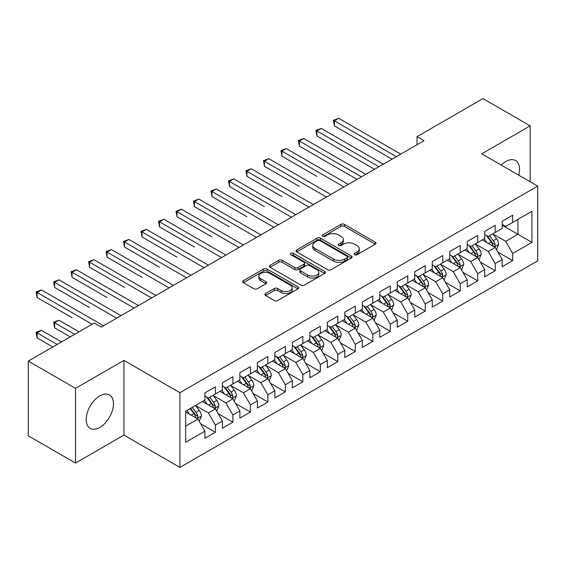 <?xml version="1.0" encoding="UTF-8"?>
<svg xmlns="http://www.w3.org/2000/svg" width="566" height="566" viewBox="0 0 566 566"><rect width="100%" height="100%" fill="white"/><g stroke="black" fill="none" stroke-linecap="round" stroke-linejoin="round"><path stroke-width="0.85" d="M354.656 254.707A1.698 0.983 0 0 0 357.061 254.707L375.3 244.179A2.427 1.401 0 0 0 376.008 243.189A2.427 1.401 0 0 0 375.3 242.198L344.404 224.362A2.427 1.401 0 0 0 340.973 224.362L322.733 234.89A1.698 0.983 0 0 0 322.238 235.583A1.698 0.983 0 0 0 322.733 236.277A1.698 0.983 0 0 0 325.139 236.277L327.495 234.911A7.768 4.486 0 0 1 338.482 234.911L341.057 236.397A7.768 4.486 0 0 1 343.329 239.574A7.768 4.486 0 0 1 341.057 242.743L338.694 244.109A1.698 0.983 0 0 0 338.199 244.802A1.698 0.983 0 0 0 338.694 245.495A1.698 0.983 0 0 0 341.1 245.495L343.456 244.13A7.768 4.486 0 0 1 354.443 244.13L357.019 245.616A7.768 4.486 0 0 1 359.297 248.785A7.768 4.486 0 0 1 357.019 251.962L354.656 253.32A1.698 0.983 0 0 0 354.16 254.014A1.698 0.983 0 0 0 354.656 254.707L354.656 253.32M99.821 427.422A19.286 11.136 120 0 0 112.422 410.428A19.286 11.136 120 0 0 109.464 394.969A19.286 11.136 120 0 0 99.821 395.924A19.286 11.136 120 0 0 87.221 412.925A19.286 11.136 120 0 0 90.178 428.377A19.286 11.136 120 0 0 99.821 427.422M518.711 175.163A19.286 11.136 120 0 0 515.52 160.539A19.286 11.136 120 0 0 505.877 161.494A19.286 11.136 120 0 0 501.257 165.088M265.617 293.535A2.427 1.401 0 0 0 264.902 294.525A2.427 1.401 0 0 0 265.617 295.516L274.284 300.518A2.427 1.401 0 0 0 277.715 300.518L297.971 288.823A2.427 1.401 0 0 0 298.685 287.832A2.427 1.401 0 0 0 297.971 286.842L267.074 269.006A2.427 1.401 0 0 0 263.643 269.006L243.387 280.701A2.427 1.401 0 0 0 242.68 281.691A2.427 1.401 0 0 0 243.387 282.682L253.858 288.724A2.427 1.401 0 0 0 257.289 288.724L265.963 283.722A2.427 1.401 0 0 0 266.671 282.731A2.427 1.401 0 0 0 265.963 281.741L260.77 278.741A6.495 3.75 0 0 1 258.867 276.088A6.495 3.75 0 0 1 262.872 272.628A6.495 3.75 0 0 1 269.954 273.442L290.294 285.179A6.495 3.75 0 0 1 292.19 287.832A6.495 3.75 0 0 1 288.186 291.299A6.495 3.75 0 0 1 281.111 290.485L277.715 288.526A2.427 1.401 0 0 0 274.284 288.526L265.617 293.535L265.617 295.516M75.519 388.354L75.519 463.066L123.954 435.098L123.954 360.386L75.519 388.354L28.3 361.094L94.225 323.03L101.222 327.07L424.033 140.693L417.036 136.654L417.036 144.733M123.954 360.386L179.91 392.691L537.7 186.129L537.7 260.841L179.91 467.403L179.91 392.691M530.179 181.785L530.179 125.857L481.744 153.818L537.7 186.129M530.179 125.857L482.968 98.597L417.036 136.654M327.664 269.699A2.427 1.401 0 0 0 331.103 269.699L351.352 258.004A2.427 1.401 0 0 0 352.066 257.014A2.427 1.401 0 0 0 351.352 256.023L320.455 238.187A2.427 1.401 0 0 0 317.024 238.187L296.768 249.875A2.427 1.401 0 0 0 296.06 250.872A2.427 1.401 0 0 0 296.768 251.863L327.664 269.699M291.525 255.075A1.698 0.983 0 0 1 293.252 255.316L293.252 253.299L324.665 271.432A2.427 1.401 0 0 1 325.372 272.423A2.427 1.401 0 0 1 324.665 273.413L304.409 285.108A2.427 1.401 0 0 1 300.978 285.108L270.081 267.272L270.081 265.291A2.427 1.401 0 0 0 269.366 266.282A2.427 1.401 0 0 0 270.081 267.272M270.081 265.291L278.748 260.282A2.427 1.401 0 0 1 282.179 260.282L294.709 267.52A2.427 1.401 0 0 0 298.14 267.52L303.892 264.195A2.427 1.401 0 0 0 304.607 263.204A2.427 1.401 0 0 0 303.892 262.214L290.846 254.686A1.698 0.983 0 0 1 290.351 253.993A1.698 0.983 0 0 1 291.398 253.087A1.698 0.983 0 0 1 293.252 253.299M502.198 225.197L517.94 234.289L517.94 219.346L531.927 211.267L512.69 222.374L512.69 215.207L502.198 221.264L502.198 228.431L495.208 232.47L495.208 225.303L484.715 231.36L484.715 238.527L477.718 242.566L477.718 235.399L467.226 241.456L467.226 248.623L460.229 252.662L460.229 245.495L449.737 251.552L449.737 258.719L442.746 262.758L442.746 255.591L432.254 261.648L432.254 268.815L425.257 272.854L425.257 265.687L414.765 271.744L414.765 278.911L407.768 282.95L407.768 275.784L397.275 281.84L397.275 289.007L390.285 293.046L390.285 285.88L379.793 291.936L379.793 299.103L372.796 303.143L372.796 295.976L362.304 302.032L362.304 309.199L355.307 313.239L355.307 306.072L344.814 312.128L344.814 319.295L337.824 323.335L337.824 316.168L327.332 322.224L327.332 329.391L320.335 333.431L320.335 326.264L309.843 332.32L309.843 339.487L302.845 343.527L302.845 336.36L292.353 342.416L292.353 349.583L285.363 353.623L285.363 346.456L274.871 352.512L274.871 359.679L267.874 363.719L267.874 356.552L257.381 362.608L257.381 369.775L250.384 373.815L250.384 366.648L239.892 372.704L239.892 379.871L232.902 383.911L232.902 376.744L222.41 382.8L222.41 389.967L215.413 394.007L215.413 386.84L204.92 392.896L204.92 400.063L185.683 411.171L185.683 442.265L204.92 431.158L197.923 419.045L185.683 411.977M531.927 211.267L531.927 242.361L512.69 253.469L505.7 241.357L493.021 234.034M497.917 252.103L512.69 260.636L512.69 253.469M512.69 260.636L502.198 266.692L502.198 259.525L495.208 263.565L488.21 251.453L475.532 244.13M480.428 262.2L495.208 270.732L495.208 263.565M495.208 270.732L484.715 276.788L484.715 269.621L477.718 273.661L470.721 261.549L458.043 254.226M462.946 272.296L477.718 280.828L477.718 273.661M477.718 280.828L467.226 286.884L467.226 279.717L460.229 283.757L453.239 271.645L440.56 264.322M445.456 282.392L460.229 290.924L460.229 283.757M460.229 290.924L449.737 296.98L449.737 289.813L442.746 293.853L435.749 281.741L423.071 274.418M427.967 292.488L442.746 301.02L442.746 293.853M442.746 301.02L432.254 307.076L432.254 299.909L425.257 303.949L418.26 291.837L405.581 284.514M410.484 302.584L425.257 311.116L425.257 303.949M425.257 311.116L414.765 317.172L414.765 310.005L407.768 314.045L400.778 301.933L388.099 294.61M392.995 312.68L407.768 321.212L407.768 314.045M407.768 321.212L397.275 327.268L397.275 320.101L390.285 324.141L383.288 312.029L370.61 304.706M375.506 322.776L390.285 331.308L390.285 324.141M390.285 331.308L379.793 337.364L379.793 330.197L372.796 334.237L365.799 322.125L353.12 314.802M358.023 332.872L372.796 341.404L372.796 334.237M372.796 341.404L362.304 347.467L362.304 340.293L355.307 344.333L348.316 332.221L335.638 324.898M340.534 342.975L355.307 351.5L355.307 344.333M355.307 351.5L344.814 357.563L344.814 350.389L337.824 354.429L330.827 342.317L318.149 334.994M323.045 353.071L337.824 361.596L337.824 354.429M337.824 361.596L327.332 367.659L327.332 360.485L320.335 364.525L313.338 352.413L300.659 345.09M305.555 363.167L320.335 371.692L320.335 364.525M320.335 371.692L309.843 377.755L309.843 370.581L302.845 374.621L295.855 362.509L283.177 355.186M288.073 373.263L302.845 381.788L302.845 374.621M302.845 381.788L292.353 387.852L292.353 380.677L285.363 384.717L278.366 372.605L265.687 365.282M270.583 383.359L285.363 391.884L285.363 384.717M285.363 391.884L274.871 397.948L274.871 390.773L267.874 394.813L260.876 382.701L248.198 375.378M253.094 393.455L267.874 401.98L267.874 394.813M267.874 401.98L257.381 408.044L257.381 400.87L250.384 404.909L243.394 392.797L230.716 385.474M235.612 403.551L250.384 412.076L250.384 404.909M250.384 412.076L239.892 418.14L239.892 410.966L232.902 415.005L225.905 402.893L213.226 395.57M218.122 413.647L232.902 422.172L232.902 415.005M232.902 422.172L222.41 428.236L222.41 421.062L215.413 425.101L208.415 412.989L195.737 405.666M200.633 423.743L215.413 432.268L215.413 425.101M215.413 432.268L204.92 438.332L204.92 431.158M204.92 396.023L208.415 398.047L215.413 394.007M185.683 426.113L197.923 419.045M222.41 385.927L225.905 387.951L232.902 383.911M208.415 412.989L215.413 408.949L202.472 401.478M222.41 421.062L215.413 408.949M239.892 375.831L243.394 377.855L250.384 373.815M225.905 402.893L232.902 398.853L219.962 391.382M239.892 410.966L232.902 398.853M257.381 365.735L260.876 367.758L267.874 363.719M243.394 392.797L250.384 388.757L237.444 381.286M257.381 400.87L250.384 388.757M274.871 355.639L278.366 357.662L285.363 353.623M260.876 382.701L267.874 378.661L254.933 371.19M274.871 390.773L267.874 378.661M292.353 345.543L295.855 347.566L302.845 343.527M278.366 372.605L285.363 368.565L272.423 361.094M292.353 380.677L285.363 368.565M309.843 335.447L313.338 337.47L320.335 333.431M295.855 362.509L302.845 358.469L289.905 350.998M309.843 370.581L302.845 358.469M327.332 325.351L330.827 327.374L337.824 323.335M313.338 352.413L320.335 348.373L307.395 340.902M327.332 360.485L320.335 348.373M344.814 315.255L348.316 317.278L355.307 313.239M330.827 342.317L337.824 338.277L324.884 330.806M344.814 350.389L337.824 338.277M362.304 305.159L365.799 307.182L372.796 303.143M348.316 332.221L355.307 328.181L342.366 320.71M362.304 340.293L355.307 328.181M379.793 295.063L383.288 297.086L390.285 293.046M365.799 322.125L372.796 318.085L359.856 310.614M379.793 330.197L372.796 318.085M397.275 284.967L400.778 286.99L407.768 282.95M383.288 312.029L390.285 307.989L377.345 300.518M397.275 320.101L390.285 307.989M414.765 274.871L418.26 276.894L425.257 272.854M400.778 301.933L407.768 297.893L394.827 290.422M414.765 310.005L407.768 297.893M432.254 264.775L435.749 266.798L442.746 262.758M418.26 291.837L425.257 287.797L412.317 280.326M432.254 299.909L425.257 287.797M449.737 254.679L453.239 256.702L460.229 252.662M435.749 281.741L442.746 277.701L429.806 270.23M449.737 289.813L442.746 277.701M467.226 244.583L470.721 246.606L477.718 242.566M453.239 271.645L460.229 267.605L447.289 260.134M467.226 279.717L460.229 267.605M484.715 234.487L488.21 236.51L495.208 232.47M470.721 261.549L477.718 257.509L464.778 250.038M484.715 269.621L477.718 257.509M502.198 224.391L505.7 226.414L512.69 222.374M488.21 251.453L495.208 247.413L482.267 239.942M502.198 259.525L495.208 247.413M28.3 361.094L28.3 435.806L75.519 463.066M123.954 435.098L179.91 467.403M505.7 241.357L517.94 234.289L531.927 242.361M355.335 254.948L357.019 253.978A7.768 4.486 0 0 0 359.297 250.809L359.297 248.785M343.329 239.574L343.329 241.59A7.768 4.486 0 0 1 341.057 244.76L339.374 245.736M375.265 244.201L344.404 226.379A2.427 1.401 0 0 0 340.973 226.379L323.412 236.517M351.323 258.025L320.455 240.203A2.427 1.401 0 0 0 317.024 240.203L296.803 251.877M347.064 257.707A1.698 0.983 0 0 0 347.559 257.014A1.698 0.983 0 0 0 347.064 256.32L319.946 240.663A1.698 0.983 0 0 0 317.54 240.663L315.05 242.099A7.768 4.486 0 0 0 312.779 245.269A7.768 4.486 0 0 0 315.05 248.439L333.586 259.143A7.768 4.486 0 0 0 344.574 259.143L347.064 257.707L347.064 259.723A1.698 0.983 0 0 0 347.559 259.03L347.559 257.014M312.779 245.269L312.779 247.292A7.768 4.486 0 0 0 315.05 250.462L315.05 248.439M347.064 259.723L344.574 261.167A7.768 4.486 0 0 1 333.586 261.167L315.05 250.462M270.109 267.286L278.748 262.306L278.748 260.282M304.607 263.204L304.607 265.228A2.427 1.401 0 0 1 303.892 266.218L298.14 269.536A2.427 1.401 0 0 1 294.709 269.536L282.179 262.306A2.427 1.401 0 0 0 278.748 262.306M293.252 255.316L324.629 273.435M307.713 275.026A6.495 3.75 0 0 0 314.788 275.84A6.495 3.75 0 0 0 318.8 272.373A6.495 3.75 0 0 0 316.896 269.72L309.729 265.588A2.427 1.401 0 0 0 306.298 265.588L300.546 268.907A2.427 1.401 0 0 0 299.839 269.897A2.427 1.401 0 0 0 300.546 270.888L307.713 275.026L307.713 277.043A6.495 3.75 0 0 0 314.788 277.856A6.495 3.75 0 0 0 318.8 274.39L318.8 272.373M299.839 269.897L299.839 271.913A2.427 1.401 0 0 0 300.546 272.904L300.546 270.888M307.713 277.043L300.546 272.904M292.19 287.832L292.19 289.856A6.495 3.75 0 0 1 288.186 293.315A6.495 3.75 0 0 1 281.111 292.502L277.715 290.549A2.427 1.401 0 0 0 274.284 290.549L265.652 295.53M258.867 276.088L258.867 278.111A6.495 3.75 0 0 0 260.77 280.757L260.77 278.741M265.928 283.743L260.77 280.757M297.942 288.844L267.074 271.022A2.427 1.401 0 0 0 263.643 271.022L243.422 282.696M496.502 249.656L498.667 244.363A6.551 3.785 -120 0 0 496.58 238.781L492.859 233.822M486.944 242.637L484.121 238.873M482.798 240.246L482.48 239.821M334.379 166.27L357.054 179.365M493.969 246.698L494.988 245.785L495.13 244.639A6.551 3.785 -120 0 0 493.255 240.699L489.54 235.739M487.418 236.05L492.01 242.177A3.339 1.924 60 0 1 492.611 243.189L495.13 244.639M486.265 235.385L491.154 241.908A6.551 3.785 60 0 1 493.028 245.856L493.163 246.231M396.405 156.648L334.379 120.834L338.751 118.315L400.778 154.122M392.033 159.173L334.379 125.885L334.379 120.834L333.416 120.282L338.751 118.315M334.379 125.885L333.416 120.282M479.013 259.752L481.178 254.459A6.551 3.785 -120 0 0 479.091 248.877L475.376 243.918M469.455 252.733L466.632 248.969M465.309 250.342L464.99 249.917M316.889 176.366L281.918 156.174L281.918 151.122L286.29 148.603L348.316 184.41M476.487 256.794L477.499 255.882L477.64 254.735A6.551 3.785 -120 0 0 475.765 250.795L472.051 245.835M469.929 246.146L474.52 252.273A3.339 1.924 60 0 1 475.129 253.285L477.64 254.735M468.782 245.481L473.671 252.004A6.551 3.785 60 0 1 475.546 255.952L475.673 256.327M461.523 269.848L463.695 264.555A6.551 3.785 -120 0 0 461.601 258.973L457.887 254.014M451.965 262.829L449.142 259.065M447.826 260.438L447.501 260.013M299.4 186.462L264.428 166.27L264.428 161.218L268.8 158.699L330.827 194.506M458.998 266.89L460.009 265.978L460.158 264.831A6.551 3.785 -120 0 0 458.283 260.891L454.562 255.931M452.446 256.242L457.031 262.369A3.339 1.924 60 0 1 457.639 263.381L460.158 264.831M451.293 255.577L456.182 262.1A6.551 3.785 60 0 1 458.057 266.048L458.191 266.423M378.916 166.744L316.889 130.93L321.262 128.411L383.288 164.218M374.543 169.269L316.889 135.981L316.889 130.93L315.927 130.378L321.262 128.411M316.889 135.981L315.927 130.378M361.426 176.84L299.4 141.026L303.772 138.507L365.799 174.314M357.061 179.365L299.4 146.078L299.4 141.026L298.438 140.474L303.772 138.507M299.4 146.078L298.438 140.474M444.041 279.944L446.206 274.651A6.551 3.785 -120 0 0 444.112 269.069L440.398 264.11M434.483 272.925L431.66 269.161M430.337 270.534L430.018 270.109M281.918 196.558L246.939 176.366L246.939 171.314L251.311 168.795L313.338 204.602M441.508 276.986L442.527 276.074L442.669 274.927A6.551 3.785 -120 0 0 440.794 270.987L437.079 266.027M434.957 266.338L439.549 272.465A3.339 1.924 60 0 1 440.15 273.477L442.669 274.927M433.804 265.673L438.692 272.196A6.551 3.785 60 0 1 440.567 276.144L440.702 276.519M426.552 290.04L428.717 284.748A6.551 3.785 -120 0 0 426.63 279.165L422.915 274.206M416.993 283.021L414.171 279.257M412.847 280.63L412.529 280.205M264.428 206.654L229.456 186.462L229.456 181.41L233.829 178.891L295.855 214.698M424.026 287.082L425.038 286.17L425.179 285.023A6.551 3.785 -120 0 0 423.304 281.083L419.59 276.123M417.467 276.434L422.059 282.561A3.339 1.924 60 0 1 422.668 283.573L425.179 285.023M416.314 275.769L421.21 282.293A6.551 3.785 60 0 1 423.085 286.24L423.212 286.615M343.944 186.936L280.955 150.57L286.29 148.603M281.918 156.174L280.955 150.57M326.455 197.032L263.466 160.666L268.8 158.699M264.428 166.27L263.466 160.666M409.062 300.136L411.234 294.844A6.551 3.785 -120 0 0 409.14 289.261L405.426 284.302M399.504 293.117L396.681 289.353M395.365 290.726L395.04 290.301M246.939 216.75L211.967 196.558L211.967 191.506L216.339 188.987L278.366 224.794M406.537 297.178L407.548 296.266L407.697 295.119A6.551 3.785 -120 0 0 405.815 291.179L402.101 286.219M399.985 286.53L404.57 292.657A3.339 1.924 60 0 1 405.178 293.669L407.697 295.119M398.832 285.865L403.721 292.389A6.551 3.785 60 0 1 405.596 296.336L405.73 296.711M308.965 207.128L245.977 170.762L251.311 168.795M246.939 176.366L245.977 170.762M391.58 310.232L393.745 304.94A6.551 3.785 -120 0 0 391.651 299.357L387.936 294.398M382.022 303.213L379.199 299.449M377.876 300.822L377.55 300.397M229.456 226.846L194.478 206.654L194.478 201.602L198.85 199.083L260.876 234.89M389.047 307.274L390.066 306.362L390.207 305.215A6.551 3.785 -120 0 0 388.333 301.275L384.618 296.315M382.496 296.626L387.087 302.753A3.339 1.924 60 0 1 387.689 303.765L390.207 305.215M381.343 295.961L386.231 302.485A6.551 3.785 60 0 1 388.106 306.432L388.241 306.807M291.483 217.224L228.494 180.858L233.829 178.891M229.456 186.462L228.494 180.858M374.091 320.328L376.256 315.036A6.551 3.785 -120 0 0 374.168 309.453L370.454 304.494M364.532 313.309L361.709 309.545M360.386 310.918L360.068 310.493M211.967 236.942L176.995 216.75L176.995 211.698L181.368 209.179L243.394 244.986M371.565 317.37L372.577 316.458L372.718 315.312A6.551 3.785 -120 0 0 370.843 311.371L367.129 306.411M365.006 306.722L369.598 312.849A3.339 1.924 60 0 1 370.206 313.861L372.718 315.312M363.853 306.057L368.749 312.581A6.551 3.785 60 0 1 370.624 316.528L370.751 316.903M356.601 330.424L358.773 325.132A6.551 3.785 -120 0 0 356.679 319.549L352.965 314.59M347.043 323.405L344.22 319.641M342.904 321.014L342.579 320.589M194.478 247.038L159.506 226.846L159.506 221.794L163.878 219.275L225.905 255.082M354.075 327.466L355.087 326.554L355.236 325.408A6.551 3.785 -120 0 0 353.354 321.467L349.639 316.507M347.524 316.819L352.109 322.945A3.339 1.924 60 0 1 352.717 323.957L355.236 325.408M346.371 316.153L351.26 322.677A6.551 3.785 60 0 1 353.134 326.624L353.269 326.999M339.119 340.52L341.284 335.228A6.551 3.785 -120 0 0 339.19 329.645L335.475 324.686M329.561 333.508L326.731 329.737M325.415 331.11L325.089 330.685M176.995 257.134L142.016 236.942L142.016 231.89L146.389 229.371L208.415 265.178M336.586 337.562L337.605 336.65L337.746 335.504A6.551 3.785 -120 0 0 335.871 331.563L332.157 326.603M330.035 326.915L334.626 333.041A3.339 1.924 60 0 1 335.228 334.053L337.746 335.504M328.881 326.249L333.77 332.773A6.551 3.785 60 0 1 335.645 336.72L335.78 337.095M321.63 350.616L323.794 345.324A6.551 3.785 -120 0 0 321.707 339.741L317.993 334.782M312.071 343.604L309.248 339.833M307.925 341.206L307.607 340.782M159.506 267.23L124.534 247.038L124.534 241.986L128.906 239.468L190.933 275.274M319.097 347.658L320.115 346.746L320.257 345.6A6.551 3.785 -120 0 0 318.382 341.659L314.668 336.699M312.545 337.011L317.137 343.137A3.339 1.924 60 0 1 317.745 344.149L320.257 345.6M311.392 336.346L316.288 342.876A6.551 3.785 60 0 1 318.163 346.817L318.29 347.191M304.14 360.712L306.312 355.42A6.551 3.785 -120 0 0 304.218 349.838L300.504 344.878M294.582 353.7L291.759 349.93M290.436 351.302L290.117 350.878M142.016 277.326L107.045 257.134L107.045 252.082L111.417 249.564L173.444 285.37M301.614 357.754L302.626 356.842L302.775 355.696A6.551 3.785 -120 0 0 300.893 351.755L297.178 346.795M295.063 347.107L299.647 353.234A3.339 1.924 60 0 1 300.256 354.245L302.775 355.696M293.91 346.442L298.798 352.972A6.551 3.785 60 0 1 300.673 356.913L300.808 357.288M286.658 370.808L288.823 365.516A6.551 3.785 -120 0 0 286.729 359.934L283.014 354.974M277.099 363.797L274.269 360.026M272.954 361.398L272.628 360.974M124.534 287.422L89.555 267.23L89.555 262.178L93.928 259.66L155.954 295.466M284.125 367.85L285.144 366.938L285.285 365.792A6.551 3.785 -120 0 0 283.41 361.851L279.696 356.891M277.573 357.203L282.158 363.33A3.339 1.924 60 0 1 282.767 364.341L285.285 365.792M276.42 356.538L281.309 363.068A6.551 3.785 60 0 1 283.184 367.009L283.318 367.384M269.168 380.904L271.333 375.612A6.551 3.785 -120 0 0 269.246 370.03L265.532 365.07M259.61 373.893L256.787 370.122M255.464 371.494L255.146 371.07M107.045 297.518L72.073 277.326L72.073 272.274L76.445 269.756L138.472 305.562M266.636 377.947L267.654 377.034L267.796 375.888A6.551 3.785 -120 0 0 265.921 371.947L262.207 366.987M260.084 367.299L264.676 373.426A3.339 1.924 60 0 1 265.284 374.437L267.796 375.888M258.931 366.634L263.82 373.164A6.551 3.785 60 0 1 265.702 377.105L265.829 377.48M251.679 391L253.851 385.708A6.551 3.785 -120 0 0 251.757 380.126L248.042 375.166M242.121 383.989L239.298 380.218M237.975 381.59L237.656 381.166M89.555 307.614L54.584 287.422L54.584 282.37L58.956 279.852L120.983 315.658M249.153 388.043L250.165 387.13L250.314 385.984A6.551 3.785 -120 0 0 248.432 382.043L244.717 377.083M242.602 377.395L247.186 383.522A3.339 1.924 60 0 1 247.795 384.533L250.314 385.984M241.449 376.73L246.337 383.26A6.551 3.785 60 0 1 248.212 387.201L248.347 387.576M234.197 401.096L236.362 395.804A6.551 3.785 -120 0 0 234.267 390.222L230.553 385.262M224.638 394.085L221.808 390.314M220.492 391.686L220.167 391.262M72.073 317.71L37.094 297.518L37.094 292.466L41.467 289.948L103.493 325.754M231.664 398.139L232.683 397.226L232.824 396.08A6.551 3.785 -120 0 0 230.949 392.139L227.235 387.179M225.112 387.491L229.697 393.618A3.339 1.924 60 0 1 230.305 394.629L232.824 396.08M223.959 386.826L228.848 393.356A6.551 3.785 60 0 1 230.723 397.297L230.857 397.672M273.994 227.32L211.005 190.954L216.339 188.987M211.967 196.558L211.005 190.954M256.504 237.416L193.515 201.05L198.85 199.083M194.478 206.654L193.515 201.05M239.022 247.512L176.033 211.146L181.368 209.179M176.995 216.75L176.033 211.146M221.532 257.608L158.544 221.242L163.878 219.275M159.506 226.846L158.544 221.242M204.043 267.704L141.054 231.338L146.389 229.371M142.016 236.942L141.054 231.338M186.561 277.8L123.572 241.434L128.906 239.468M124.534 247.038L123.572 241.434M169.071 287.896L106.083 251.53L111.417 249.564M107.045 257.134L106.083 251.53M151.582 297.992L88.593 261.626L93.928 259.66M89.555 267.23L88.593 261.626M134.1 308.088L71.111 271.722L76.445 269.756M72.073 277.326L71.111 271.722M216.707 411.192L218.872 405.9A6.551 3.785 -120 0 0 216.785 400.318L213.071 395.358M207.149 404.181L204.326 400.41M203.003 401.782L202.685 401.358M79.014 331.817L58.956 320.236L54.584 322.762L54.584 327.806L70.269 336.862M214.174 408.235L215.193 407.322L215.335 406.176A6.551 3.785 -120 0 0 213.46 402.235L209.745 397.275M207.623 397.587L212.215 403.714A3.339 1.924 60 0 1 212.823 404.725L215.335 406.176M206.47 396.922L211.359 403.452A6.551 3.785 60 0 1 213.24 407.393L213.368 407.768M54.584 327.806L53.621 322.203L74.641 334.336M53.621 322.203L58.956 320.236M116.61 318.184L53.621 281.818L58.956 279.852M54.584 287.422L53.621 281.818M199.218 421.288L201.39 415.996A6.551 3.785 -120 0 0 199.296 410.414L195.581 405.454M189.66 414.277L186.837 410.506M61.524 341.914L41.467 330.332L37.094 332.858L37.094 337.902L52.779 346.958M196.692 418.331L197.704 417.418L197.845 416.272A6.551 3.785 -120 0 0 195.97 412.331L192.256 407.371M190.615 408.319L194.725 413.81A3.339 1.924 60 0 1 195.334 414.821L197.845 416.272M190.162 408.588L193.876 413.548A6.551 3.785 60 0 1 195.751 417.489L195.886 417.864M37.094 337.902L36.132 332.299L57.152 344.432M36.132 332.299L41.467 330.332M92.131 324.24L36.132 291.915L41.467 289.948M37.094 297.518L36.132 291.915M357.019 253.978L357.019 251.962M338.694 245.495L338.694 244.109M341.057 244.76L341.057 242.743M322.733 236.277L322.733 234.89M340.973 226.379L340.973 224.362M344.404 226.379L344.404 224.362M375.3 244.179L375.3 242.198M296.768 251.863L296.768 249.875M317.024 240.203L317.024 238.187M320.455 240.203L320.455 238.187M351.352 258.004L351.352 256.023M333.586 261.167L333.586 259.143M344.574 261.167L344.574 259.143M282.179 262.306L282.179 260.282M294.709 269.536L294.709 267.52M298.14 269.536L298.14 267.52M303.892 266.218L303.892 264.195M324.665 273.413L324.665 271.432M274.284 290.549L274.284 288.526M277.715 290.549L277.715 288.526M281.111 292.502L281.111 290.485M265.963 283.722L265.963 281.741M243.387 282.682L243.387 280.701M263.643 271.022L263.643 269.006M267.074 271.022L267.074 269.006M297.971 288.823L297.971 286.842M494.387 246.939L498.625 244.491M493.255 240.699L496.58 238.781M488.416 243.493L491.154 241.908M476.897 257.035L481.135 254.587M475.765 250.795L479.091 248.877M470.933 253.589L473.671 252.004M459.408 267.131L463.653 264.683M458.283 260.891L461.601 258.973M453.444 263.685L456.182 262.1M441.926 277.227L446.164 274.779M440.794 270.987L444.112 269.069M435.954 273.781L438.692 272.196M424.436 287.323L428.674 284.875M423.304 281.083L426.63 279.165M418.472 283.877L421.21 282.293M406.947 297.419L411.192 294.971M405.815 291.179L409.14 289.261M400.983 293.973L403.721 292.389M389.465 307.515L393.703 305.067M388.333 301.275L391.651 299.357M383.493 304.069L386.231 302.485M371.975 317.611L376.213 315.163M370.843 311.371L374.168 309.453M366.011 314.165L368.749 312.581M354.486 327.707L358.731 325.259M353.354 321.467L356.679 319.549M348.522 324.261L351.26 322.677M337.003 337.803L341.241 335.355M335.871 331.563L339.19 329.645M331.032 334.357L333.77 332.773M319.514 347.899L323.752 345.451M318.382 341.659L321.707 339.741M313.55 344.453L316.288 342.876M302.025 357.995L306.27 355.547M300.893 351.755L304.218 349.838M296.06 354.549L298.798 352.972M284.542 368.091L288.78 365.643M283.41 361.851L286.729 359.934M278.571 364.645L281.309 363.068M267.053 378.187L271.291 375.739M265.921 371.947L269.246 370.03M261.082 374.742L263.82 373.164M249.564 388.283L253.809 385.835M248.432 382.043L251.757 380.126M243.599 384.838L246.337 383.26M232.074 398.379L236.319 395.931M230.949 392.139L234.267 390.222M226.11 394.934L228.848 393.356M214.592 408.475L218.83 406.027M213.46 402.235L216.785 400.318M208.621 405.03L211.359 403.452M197.102 418.571L201.34 416.123M195.97 412.331L199.296 410.414M191.138 415.126L193.876 413.548"/></g></svg>
